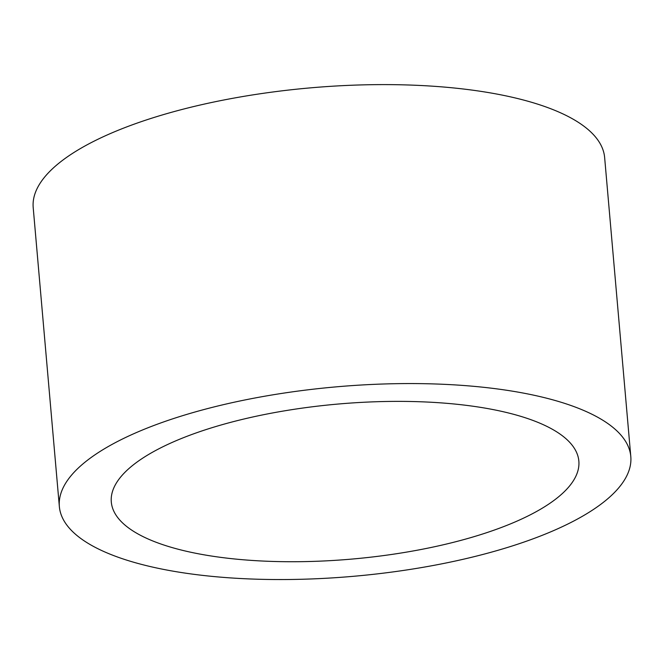 <?xml version="1.0" encoding="UTF-8"?>
<svg xmlns="http://www.w3.org/2000/svg" width="664" height="664" viewBox="0 0 664 664"><rect width="100%" height="100%" fill="white"/><g stroke="black" fill="none" stroke-linecap="round" stroke-linejoin="round"><path stroke-width="1" d="M552.73 429.475A234.666 77.821 -5 0 1 578.85 461.106A234.666 77.821 -5 0 1 351.862 559.08A234.666 77.821 -5 0 1 111.303 502.009A234.666 77.821 -5 0 1 286.425 410.526A234.666 77.821 -5 0 1 552.73 429.475M59.353 506.557L33.2 207.591A286.815 95.118 -5 0 1 310.636 87.847A286.815 95.118 -5 0 1 604.647 157.6L630.8 456.558A286.815 95.118 -5 0 1 416.768 568.367A286.815 95.118 -5 0 1 91.275 545.202A286.815 95.118 -5 0 1 59.353 506.557A286.815 95.118 -5 0 1 336.789 386.805A286.815 95.118 -5 0 1 630.8 456.558"/></g></svg>
